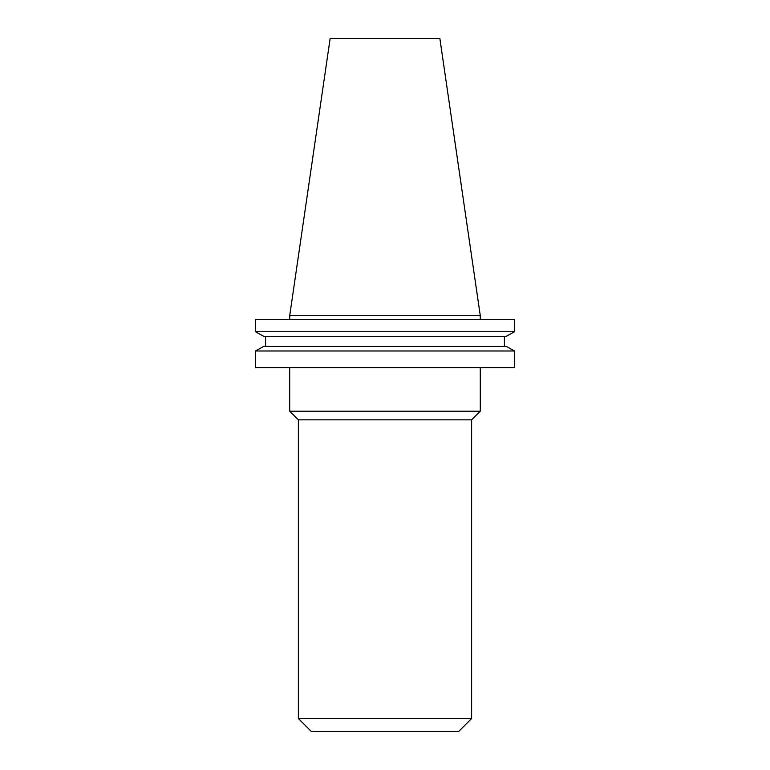 <?xml version="1.0" encoding="UTF-8"?>
<svg xmlns="http://www.w3.org/2000/svg" width="770" height="770" viewBox="0 0 770 770"><rect width="100%" height="100%" fill="white"/><g stroke="black" fill="none" stroke-linecap="round" stroke-linejoin="round"><path stroke-width="1.16" d="M289.713 367.675L289.713 411.19L480.288 411.19L480.288 367.675M480.288 411.19L471.625 419.852L298.375 419.852L289.713 411.19M298.375 419.852L298.375 718.545L471.625 718.545L471.625 419.852M471.625 718.545L458.67 731.5L311.33 731.5L298.375 718.545M289.713 315.7L480.288 315.7L439.863 38.5L330.137 38.5L289.713 315.7L289.713 319.656M480.288 315.7L480.288 319.656M514.533 367.675L255.467 367.675L255.467 350.985L263.658 346.433L255.467 350.985L514.533 350.985L514.533 367.675L514.533 350.985L506.342 346.433L514.533 350.985M506.342 346.433L263.658 346.433M504.408 346.433L504.408 336.288L504.408 346.433M265.592 346.433L265.592 336.288M506.342 336.288L514.533 331.735L506.342 336.288L263.658 336.288L255.467 331.735L263.658 336.288M514.533 331.735L255.467 331.735L255.467 319.656L514.533 319.656L514.533 331.735L514.533 319.656"/></g></svg>
